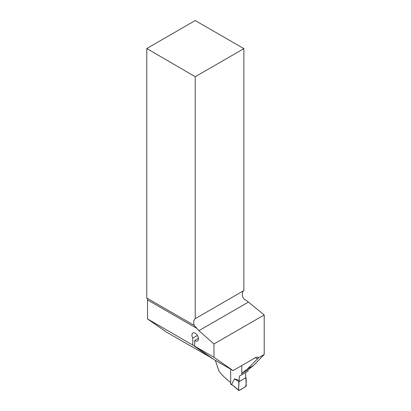 <?xml version="1.0" encoding="UTF-8"?>
<svg xmlns="http://www.w3.org/2000/svg" width="411" height="411" viewBox="0 0 411 411"><rect width="100%" height="100%" fill="white"/><g stroke="black" fill="none" stroke-linecap="round" stroke-linejoin="round"><path stroke-width="0.62" d="M241.74 365.585L241.74 373.394L248.177 369.674L253.685 365.379L264.216 354.441L258.591 357.688L257.682 358.731A97.14 56.081 180 0 1 255.174 357.827M264.216 354.441L264.216 314.96L246.672 300.662L244.221 299.244M258.591 357.688L257.579 357.041L255.812 357.462L233.088 370.578L213.951 357.287L213.951 343.981L198.929 330.66A8.169 4.716 60 0 1 196.997 328.476L194.218 325.399L146.784 298.021L146.784 48.519L195.225 76.734L195.225 318.659C193.622 319.933 193.288 322.178 194.218 325.399L194.3 325.445M264.216 314.96L213.951 343.981M241.74 373.394L247.335 369.042L257.682 358.731M230.689 382.574A97.14 56.081 0 0 1 218.878 370.989L215.364 360.344M195.225 76.734L243.877 48.642L243.877 290.567L195.225 318.659M246.672 300.662L243.99 299.028L242.814 297.127A8.169 4.716 -120 0 1 243.877 290.567M233.088 370.578L213.838 359.466L194.701 346.175L213.951 357.287M196.997 328.476L147.534 299.917L147.534 318.941L166.671 332.232L212.091 358.248M243.877 48.642L195.225 20.55L146.784 48.519M147.534 299.917A4.357 2.517 120 0 0 146.784 298.021M211.912 358.351L192.774 345.06L192.774 338.176L197.398 335.504M198.415 338.315L194.701 340.462L194.701 346.175M194.701 340.462A4.629 2.672 -120 0 0 197.496 341.012A4.629 2.672 -120 0 0 197.496 335.664A4.629 2.672 -120 0 0 192.867 332.992A4.629 2.672 -120 0 0 192.774 338.176M253.685 365.379L247.335 369.042M147.534 318.941L192.774 345.06M230.689 369.191L230.689 383.889A0.817 0.473 120 0 0 230.859 384.259L232.945 385.467M247.997 369.777L247.997 371.169L241.838 374.729L241.838 373.337M238.575 390.075L239.346 376.168L245.506 372.613L246.276 385.631A0.817 0.473 120 0 1 245.696 386.659L239.151 390.44A0.817 0.473 -60 0 1 238.704 390.45A0.817 0.473 -60 0 1 238.575 390.075L233.227 385.631M239.346 380.519L234.517 378.803L231.783 384.193M239.346 376.168L241.838 374.729M234.517 378.803L238.883 381.701L245.963 377.617M238.883 381.701L238.575 390.075C240.26 390.656 243.425 387.563 245.696 386.659C246.297 383.668 246.384 380.653 245.963 377.617L238.883 381.701M198.929 330.66L248.182 302.224M230.689 383.889L232.158 384.737M238.704 390.45L232.672 385.225"/></g></svg>
